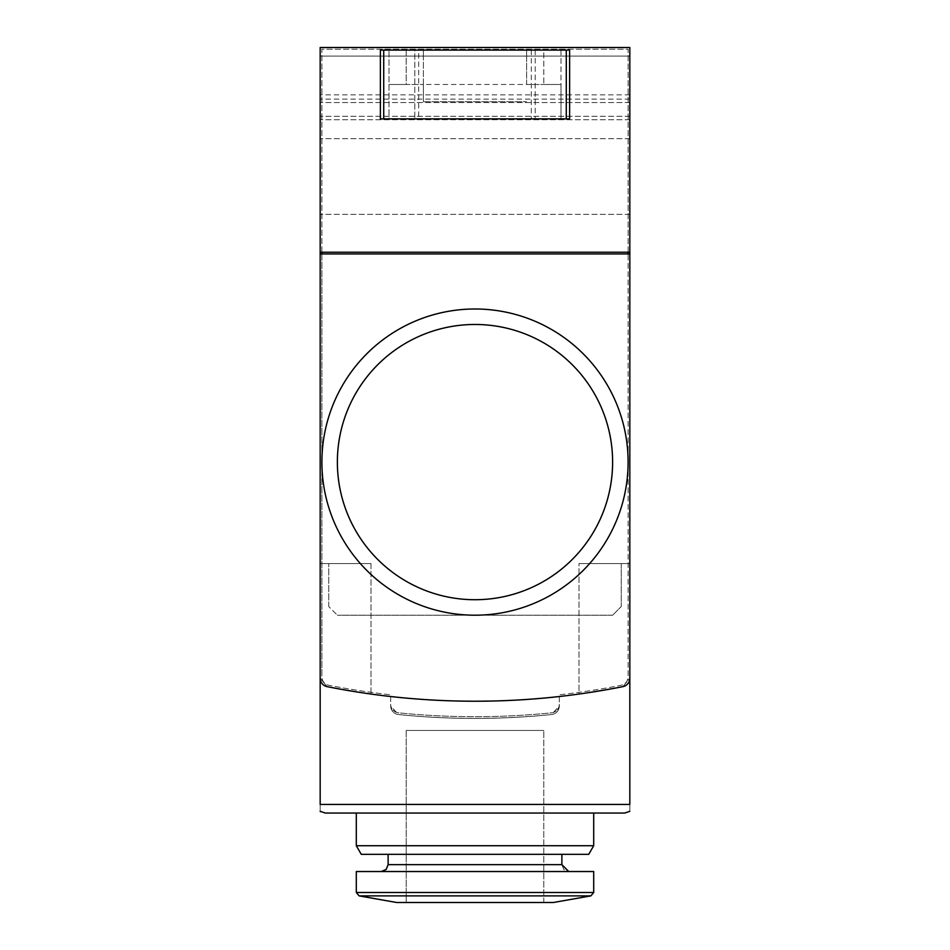 <?xml version="1.0" encoding="UTF-8"?>
<svg xmlns="http://www.w3.org/2000/svg" width="950" height="950" viewBox="0 0 950 950"><rect width="100%" height="100%" fill="white"/><g stroke="black" fill="none" stroke-linecap="round" stroke-linejoin="round"><path stroke-width="0.71" stroke-dasharray="4.75 3.56" d="M418.677 50.077L535.206 50.077L535.206 118.893L535.206 50.077L543.816 50.077L543.816 84.491L543.816 50.077L561.011 50.077L561.011 118.893L561.011 84.491L423.391 84.491L423.391 101.686L423.391 56.098L320.174 56.098L629.826 56.098L629.826 102.552L629.826 47.5L320.174 47.5L320.174 252.213L629.826 252.213L629.826 47.5L629.826 119.759L629.826 56.098L526.609 56.098L526.609 84.491L561.011 84.491L543.816 84.491L561.011 84.491L561.011 118.893L380.38 118.893L380.38 50.077L406.184 50.077L406.184 84.491L388.989 84.491L423.391 84.491L388.989 84.491L406.184 84.491L406.184 50.077L414.794 50.077L414.794 118.893L414.794 50.077L418.677 50.077L418.677 118.893L388.989 118.893L388.989 50.077L388.989 118.893L561.011 118.893L418.677 118.893M320.174 176.522L320.174 214.368L320.174 176.522M629.826 176.522L629.826 214.368L629.826 176.522M628.104 252.213L628.104 49.222L321.896 49.222L321.896 252.213M321.896 253.935L628.104 253.935L628.104 676.816A8.598 8.598 0 0 1 621.169 685.259A756.936 756.936 0 0 1 559.301 694.794L559.301 696.516A756.936 756.936 0 0 0 622.903 686.636L578.989 694.046L622.903 686.636A756.936 756.936 0 0 1 559.301 696.516L578.989 694.046L578.989 563.599L629.826 563.599L621.229 563.599L621.229 606.599L612.631 615.208L621.229 606.599L621.229 563.599L629.826 563.599L629.826 804.436L629.826 563.599L629.826 804.436L320.174 804.436L629.826 804.436C629.826 814.601 629.826 814.601 629.826 804.436C629.826 814.601 629.826 814.601 629.826 804.436C629.826 814.601 629.826 814.601 629.826 804.436L320.174 804.436C320.174 814.601 320.174 814.601 320.174 804.436C320.174 814.601 320.174 814.601 320.174 804.436C320.174 814.601 320.174 814.601 320.174 804.436L320.174 678.193A8.598 8.598 0 0 0 327.097 686.636A756.936 756.936 0 0 0 390.699 696.516L390.699 694.794A756.936 756.936 0 0 1 328.831 685.259A8.598 8.598 0 0 1 321.896 676.816A8.598 8.598 0 0 0 328.831 685.259A756.936 756.936 0 0 0 390.699 694.794L390.699 705.981A8.598 8.598 0 0 0 398.43 714.543L390.699 705.981L390.699 704.271A8.598 8.598 0 0 0 398.43 712.821A756.936 756.936 0 0 0 551.57 712.821A8.598 8.598 0 0 0 559.301 704.271L559.301 694.794A756.936 756.936 0 0 0 621.169 685.259A8.598 8.598 0 0 0 628.104 676.816L628.104 49.222L321.896 49.222L321.896 676.816L321.896 253.935L320.174 253.935L320.174 678.193A8.598 8.598 0 0 0 327.097 686.636A756.936 756.936 0 0 0 390.699 696.516L390.699 705.981A8.598 8.598 0 0 0 398.43 714.543A756.936 756.936 0 0 0 551.57 714.543A8.598 8.598 0 0 0 559.301 705.981L551.57 714.543A8.598 8.598 0 0 0 559.301 705.981L559.301 696.516A756.936 756.936 0 0 0 622.903 686.636A8.598 8.598 0 0 0 629.826 678.193L629.826 47.5L320.174 47.5L320.174 252.213M629.826 252.213L629.826 47.5L320.174 47.5L320.174 678.193L327.097 686.636L320.174 678.193A8.598 8.598 0 0 0 327.097 686.636A756.936 756.936 0 0 0 390.699 696.516L371.011 694.046L371.011 563.599L320.174 563.599L371.011 563.599L320.174 563.599L371.011 563.599L371.011 694.046L327.097 686.636L371.011 694.046C427.559 703.356 522.452 703.356 578.989 694.046L578.989 563.599L629.826 563.599L578.989 563.599L629.826 563.599L629.826 678.193L622.903 686.636A8.598 8.598 0 0 0 629.826 678.193L629.826 563.599M398.43 714.543A756.936 756.936 0 0 0 551.57 714.543C500.484 719.637 449.445 719.637 398.43 714.543A756.936 756.936 0 0 0 551.57 714.543A8.598 8.598 0 0 0 559.301 705.981L559.301 704.271A8.598 8.598 0 0 1 551.57 712.821A756.936 756.936 0 0 1 398.43 712.821A8.598 8.598 0 0 1 390.699 704.271L390.699 705.981A8.598 8.598 0 0 0 398.43 714.543M320.174 47.5L629.826 47.5L320.174 47.5M320.174 804.436L320.174 563.599L320.174 804.436M328.771 606.599L328.771 563.599L328.771 606.599L337.369 615.208L328.771 606.599M612.631 615.208L337.369 615.208L612.631 615.208M320.174 678.193L320.174 563.599L320.174 678.193M622.903 686.636L629.826 678.193A8.598 8.598 0 0 1 622.903 686.636M612.631 462.092A137.631 137.631 0 0 1 475 599.723A137.631 137.631 0 0 1 337.369 462.092A137.631 137.631 0 0 1 475 324.473A137.631 137.631 0 0 1 612.631 462.092M629.826 119.759L320.174 119.759L629.826 119.759M629.826 99.109L320.174 99.109M629.826 94.857L320.174 94.857M629.826 116.316L320.174 116.316L629.826 116.316M526.609 56.098L526.609 50.077L423.391 50.077L423.391 56.098M526.609 84.491L526.609 50.077L423.391 50.077L423.391 84.491M423.391 101.686L526.609 101.686L423.391 101.686M561.011 50.077L561.011 118.893L569.62 118.893L569.62 50.077L561.011 50.077M356.298 813.046L624.672 813.046L356.298 813.046L593.702 813.046L356.298 813.046L356.298 845.726L593.702 845.726L356.298 845.726L593.702 845.726L593.702 813.046L356.298 813.046L624.672 813.046M325.327 813.046L320.174 811.324M628.104 253.935L629.826 253.935M475 854.335L588.739 854.335L475 854.335M475 871.53L593.702 871.53L475 871.53M475 902.5L553.351 902.5L475 902.5M356.298 845.726L361.261 854.335L588.739 854.335L593.702 845.726M561.878 854.335L388.122 854.335L561.878 854.335L561.878 864.654L388.122 864.654L561.878 864.654L563.849 869.476L566.77 871.245M568.753 871.53L381.247 871.53L567.625 871.435M356.298 871.53L593.702 871.53L593.702 892.501L356.298 892.501L593.702 892.501L356.298 892.501L356.298 871.53M396.649 902.5L553.351 902.5L590.864 895.886L359.136 895.886L590.864 895.886L359.136 895.886L396.649 902.5M406.184 902.5L543.816 902.5L406.184 902.5L406.184 730.467L543.816 730.467L406.184 730.467L543.816 730.467L406.184 730.467L406.184 902.5M337.369 462.092A137.631 137.631 0 0 0 543.816 581.281A137.631 137.631 0 0 0 543.816 342.914A137.631 137.631 0 0 0 337.369 462.092A137.631 137.631 0 0 0 543.816 581.281A137.631 137.631 0 0 0 543.816 342.914A137.631 137.631 0 0 0 337.369 462.092M321.896 462.092A153.104 153.104 0 0 0 551.558 594.688A153.104 153.104 0 0 0 551.558 329.508A153.104 153.104 0 0 0 321.896 462.092M629.826 56.098L320.174 56.098L629.826 56.098M629.826 102.552L320.174 102.552L629.826 102.552M531.323 50.077L531.323 118.893M388.122 854.335L388.122 864.654L561.878 864.654M629.826 138.676L320.174 138.676L629.826 138.676M629.826 214.368L320.174 214.368L629.826 214.368M543.816 902.5L543.816 730.467L543.816 902.5"/><path stroke-width="1.43" d="M629.826 252.213L320.174 252.213L320.174 47.5L629.826 47.5L629.826 253.935L320.174 253.935L320.174 678.193A8.598 8.598 0 0 0 327.097 686.636A756.936 756.936 0 0 0 622.903 686.636A8.598 8.598 0 0 0 629.826 678.193L629.826 253.935M320.174 252.213L320.174 804.436C320.174 814.601 320.174 814.601 320.174 804.436L629.826 804.436L629.826 563.599M629.826 804.436C629.826 814.601 629.826 814.601 629.826 804.436M383.717 50.077L569.62 50.077L569.62 118.893L380.38 118.893L380.38 50.077L383.717 50.077L383.717 118.893M593.702 845.726L356.298 845.726L361.261 854.335L588.739 854.335L593.702 845.726L593.702 813.046L325.327 813.046L624.672 813.046L629.826 811.324L624.672 813.046M325.327 813.046L320.174 811.324M321.896 252.213L321.896 253.935M628.104 252.213L628.104 253.935M561.878 854.335L561.878 864.654L388.122 864.654L386.151 869.476L381.247 871.53L386.151 869.476L388.122 864.654L388.122 854.335M568.753 871.53L561.878 864.654M593.702 871.53L356.298 871.53L356.298 892.501L359.136 895.886L590.864 895.886L593.702 892.501L356.298 892.501L359.136 895.886L396.649 902.5L553.351 902.5L590.864 895.886L593.702 892.501L593.702 871.53M321.896 462.092A153.104 153.104 0 0 0 551.558 594.688A153.104 153.104 0 0 0 551.558 329.508A153.104 153.104 0 0 0 321.896 462.092M337.369 462.092A137.631 137.631 0 0 0 543.816 581.281A137.631 137.631 0 0 0 543.816 342.914A137.631 137.631 0 0 0 337.369 462.092M566.283 50.077L566.283 118.893M566.77 871.245L567.625 871.435M356.298 813.046L356.298 845.726"/></g></svg>
